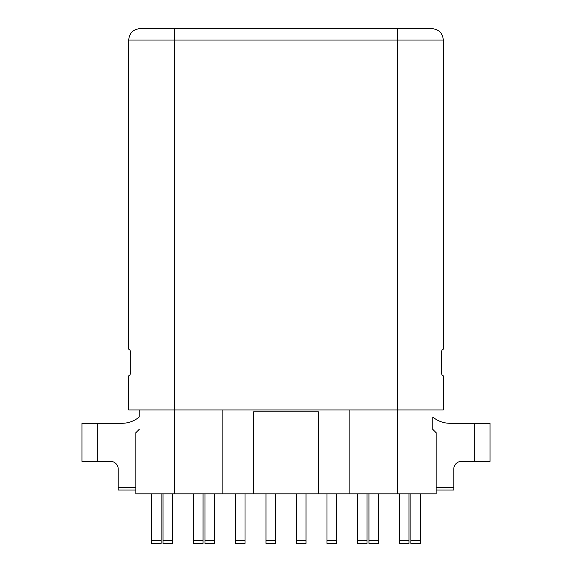 <?xml version="1.0" encoding="UTF-8"?>
<svg xmlns="http://www.w3.org/2000/svg" width="572" height="572" viewBox="0 0 572 572"><rect width="100%" height="100%" fill="white"/><g stroke="black" fill="none" stroke-linecap="round" stroke-linejoin="round"><path stroke-width="0.86" d="M173.566 28.6L431.86 28.6C438.874 29.344 442.685 33.155 443.3 40.04L128.7 40.04C129.379 33.09 133.19 29.279 140.14 28.6L173.566 28.6M130.487 372.815L130.688 370.134C130.516 373.559 130.066 375.468 129.344 375.854L128.7 375.854L128.7 409.931L443.3 409.931L443.3 375.854L442.656 375.854C441.942 375.482 441.491 373.573 441.312 370.134C441.484 373.559 441.934 375.468 442.656 375.854M130.688 354.876C130.516 351.451 130.066 349.549 129.344 349.156C130.059 349.528 130.509 351.437 130.688 354.876L130.688 370.134M128.7 40.04L128.7 349.156L129.344 349.156M441.512 352.195L441.312 370.134M441.312 354.876C441.484 351.451 441.934 349.549 442.656 349.156L443.3 349.156L443.3 40.04M174.46 28.6L174.46 493.829L135.857 493.829L135.857 487.723L118.211 487.723L118.211 469.04A7.629 7.629 0 0 0 110.589 461.411L81.989 461.411L81.989 423.28L122.029 423.28A26.691 26.691 0 0 0 139.189 417.031L139.189 409.931M135.857 432.711L139.189 429.379L135.857 432.711L135.857 487.723M397.54 28.6L397.54 493.829L174.46 493.829M222.129 493.829L222.129 409.931M349.871 493.829L349.871 409.931M397.54 493.829L436.143 493.829L436.143 487.723L453.789 487.723L453.789 490.011L436.143 490.011M490.011 438.531L490.011 423.28L449.971 423.28A26.691 26.691 0 0 1 432.811 417.031L432.811 429.379L436.143 432.711L436.143 487.723M135.857 490.011L118.211 490.011L118.211 487.723M436.143 432.711L432.811 429.379M490.011 446.16L490.011 461.411L461.411 461.411A7.629 7.629 0 0 0 453.789 469.04L453.789 487.723M203.06 493.829L203.053 540.54L193.522 540.54L193.522 543.4L203.053 543.4L203.053 540.54M163.02 540.54L163.02 543.4L172.551 543.4L172.551 540.54L163.02 540.54L163.02 493.829M420.42 493.829L420.42 540.54L410.889 540.54L410.889 543.4L420.42 543.4L420.42 540.54M410.889 493.829L410.889 540.54M408.98 493.829L408.98 540.54L399.449 540.54L399.449 543.4L408.98 543.4L408.98 540.54M368.947 540.54L368.947 543.4L378.478 543.4L378.478 540.54L368.947 540.54L368.94 493.829M357.5 493.829L357.5 543.4L367.038 543.4L367.038 540.54L357.5 540.54M367.038 493.829L367.038 540.54M326.998 493.829L326.998 543.4L336.529 543.4L336.529 540.54L326.998 540.54M336.529 493.829L336.529 540.54M204.962 493.829L204.962 543.4L214.5 543.4L214.5 540.54L204.962 540.54M214.5 493.829L214.5 540.54M235.471 493.829L235.471 543.4L245.009 543.4L245.009 540.54L235.471 540.54M245.009 493.829L245.009 540.54M265.98 493.829L265.98 543.4L275.511 543.4L275.511 540.54L265.98 540.54M275.511 493.829L275.511 540.54M296.489 493.829L296.489 543.4L306.02 543.4L306.02 540.54L296.489 540.54M306.02 493.829L306.02 540.54M378.478 493.829L378.478 540.54M399.449 493.829L399.449 540.54M193.522 493.829L193.522 540.54M172.551 493.829L172.551 540.54M161.111 493.829L161.111 540.54L151.58 540.54L151.58 543.4L161.111 543.4L161.111 540.54M151.58 493.829L151.58 540.54M318.411 493.829L318.411 411.84L253.589 411.84L253.589 493.829M490.011 423.28L490.011 461.411M97.24 423.28L97.24 461.411M474.76 461.411L474.76 423.28"/></g></svg>
